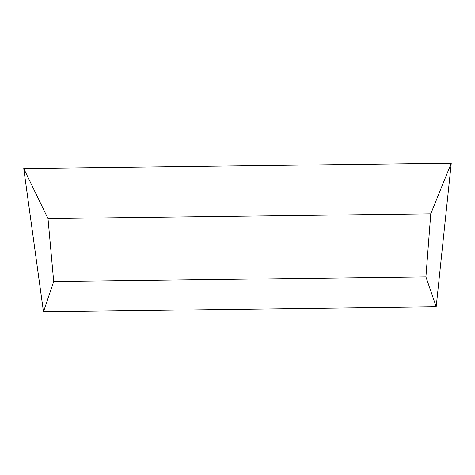 <?xml version="1.0" encoding="UTF-8"?>
<svg xmlns="http://www.w3.org/2000/svg" width="475" height="475" viewBox="0 0 475 475"><rect width="100%" height="100%" fill="white"/><g stroke="black" fill="none" stroke-linecap="round" stroke-linejoin="round"><path stroke-width="0.71" d="M48.005 218.601L23.75 168.566L43.468 311.772L53.705 281.562L48.005 218.601L430.766 213.815L451.25 163.228L436.192 306.773L425.915 276.907L430.766 213.815M53.705 281.562L425.915 276.907M23.75 168.566L451.25 163.228M43.468 311.772L436.192 306.773"/></g></svg>
